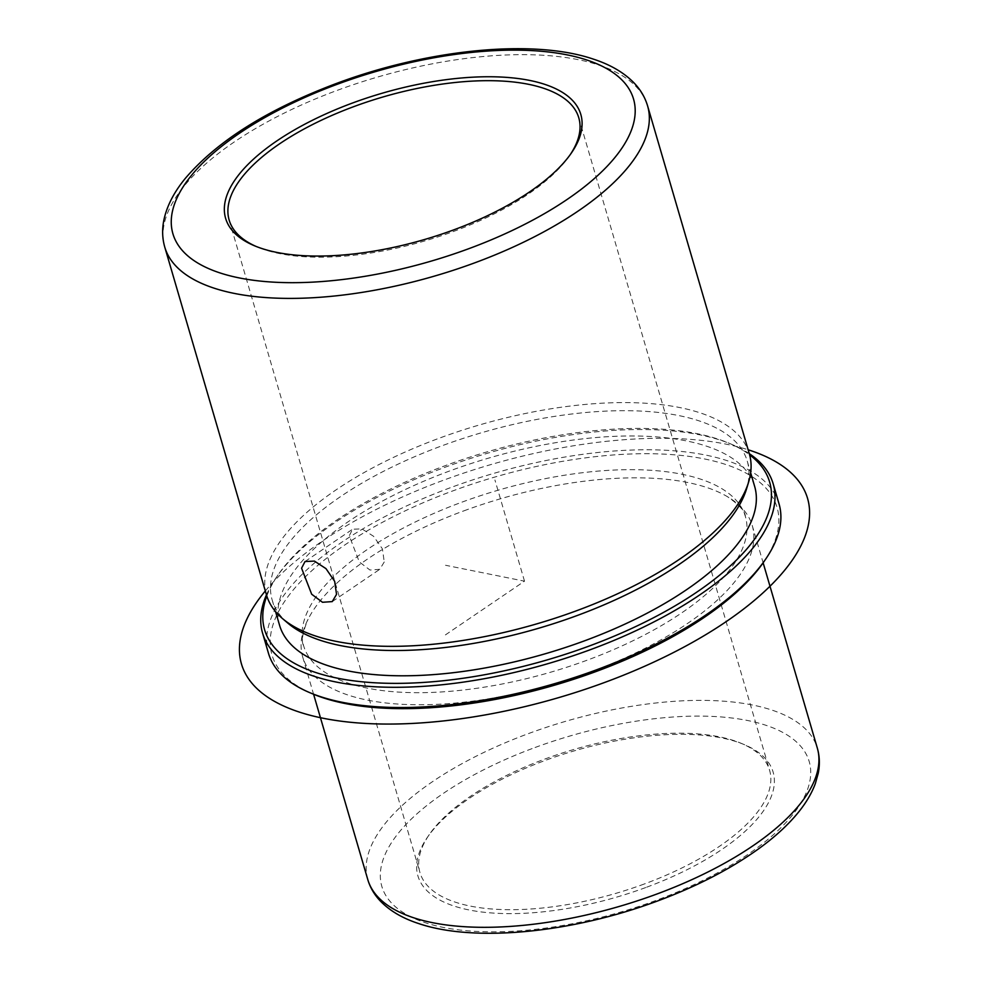 <?xml version="1.0" encoding="UTF-8"?>
<svg xmlns="http://www.w3.org/2000/svg" width="982" height="982" viewBox="0 0 982 982"><rect width="100%" height="100%" fill="white"/><g stroke="black" fill="none" stroke-linecap="round" stroke-linejoin="round"><path stroke-width="0.74" stroke-dasharray="4.91 3.68" d="M384.244 561.962L379.788 569.302L369.969 570.039L359.302 561.9L349.273 535.804L352.575 529.237L361.879 528.856L373.59 536.295L382.428 548.889L384.244 561.962M644.241 884.009A182.136 74.951 163.7 0 1 419.952 872.556A182.136 74.951 163.7 0 1 429.294 834.577A182.136 74.951 163.7 0 1 545.317 758.877A182.136 74.951 163.7 0 1 741.263 743.349A182.136 74.951 163.7 0 1 769.593 770.318A182.136 74.951 163.7 0 1 644.241 884.009M570.37 154.444A182.136 74.951 163.7 0 1 569.45 155.807A182.136 74.951 163.7 0 1 453.426 231.506A182.136 74.951 163.7 0 1 257.48 247.034A182.136 74.951 163.7 0 1 255.971 246.384M645.763 887.532A185.033 76.142 163.7 0 1 465.051 909.099A185.033 76.142 163.7 0 1 427.403 837.315A185.033 76.142 163.7 0 1 545.268 760.412A185.033 76.142 163.7 0 1 744.331 744.638A185.033 76.142 163.7 0 1 645.763 887.532M463.885 510.849A234.182 96.371 163.7 0 1 727.417 496.659A234.182 96.371 163.7 0 1 752.249 525.566A234.182 96.371 163.7 0 1 591.066 671.737A234.182 96.371 163.7 0 1 302.702 657.019A234.182 96.371 163.7 0 1 308.053 619.298A234.182 96.371 163.7 0 1 463.885 510.849M462.019 502.121A230.132 94.702 163.7 0 1 745.399 516.581A230.132 94.702 163.7 0 1 587.015 660.235A230.132 94.702 163.7 0 1 303.634 645.763A230.132 94.702 163.7 0 1 462.019 502.121M312.927 693.979A263.09 108.266 163.7 0 1 453.07 490.804A263.09 108.266 163.7 0 1 710.023 460.141A263.09 108.266 163.7 0 1 763.554 562.207M268.479 653.3A265.987 109.456 163.7 0 1 451.548 487.281A265.987 109.456 163.7 0 1 779.07 503.999M266.453 594.846A265.987 109.456 163.7 0 1 276.2 577.588A265.987 109.456 163.7 0 1 445.632 467.039A265.987 109.456 163.7 0 1 731.774 444.367A265.987 109.456 163.7 0 1 749.291 453.659M266.797 596A263.09 108.266 163.7 0 1 278.09 574.851A263.09 108.266 163.7 0 1 445.681 465.505A263.09 108.266 163.7 0 1 728.718 443.078A263.09 108.266 163.7 0 1 749.61 454.813M279.588 625.35A247.489 101.846 163.7 0 1 449.916 470.869A247.489 101.846 163.7 0 1 754.655 486.421M287.849 623.14A247.489 101.846 163.7 0 1 272.186 600.051A247.489 101.846 163.7 0 1 442.526 445.583A247.489 101.846 163.7 0 1 747.265 461.135A247.489 101.846 163.7 0 1 746.504 489.024M749.352 453.868A251.527 103.503 -16.3 0 0 439.629 438.058A251.527 103.503 -16.3 0 0 266.515 595.055M445.411 634.9L524.511 581.172L445.521 565.264M524.511 581.172L494.94 480.014M265.312 590.968A294.895 121.351 163.7 0 1 323.066 540.591A294.895 121.351 163.7 0 1 748.161 449.781M535.067 747.498A222.619 91.608 163.7 0 1 802.061 747.891A222.619 91.608 163.7 0 1 655.964 900.445A222.619 91.608 163.7 0 1 388.97 900.04A222.619 91.608 163.7 0 1 535.067 747.498M367.784 879.577A234.182 96.371 163.7 0 1 528.967 733.407A234.182 96.371 163.7 0 1 817.331 748.124M164.767 247.12A251.527 103.503 163.7 0 1 337.882 90.123A251.527 103.503 163.7 0 1 647.604 105.921M332.247 601.598L379.788 569.302M305.034 561.532L352.575 529.237M229.15 220.054L419.952 872.556M429.294 834.577L427.403 837.315M741.263 743.349L744.331 744.638M752.249 525.566L763.137 562.809M302.702 657.019L313.589 694.262M745.399 516.581C745.252 511.487 739.25 504.846 727.417 496.659M303.634 645.763C301.02 641.393 302.493 632.568 308.053 619.298M278.09 574.851L276.2 577.588M728.718 443.078L731.774 444.367M272.186 600.051L275.586 611.676M747.265 461.135L750.653 472.759M569.45 155.807L571.34 153.069M257.48 247.034L254.412 245.745M578.791 117.815L769.593 770.318"/><path stroke-width="1.47" d="M336.544 594.356L332.247 601.598L322.501 602.273L311.687 594.233L301.572 568.197L305.034 561.532L314.412 561.09L325.975 568.627L334.666 581.332L336.544 594.356M255.971 246.384A182.136 74.951 163.7 0 1 229.15 220.054A182.136 74.951 163.7 0 1 354.502 106.363A182.136 74.951 163.7 0 1 578.791 117.815A182.136 74.951 163.7 0 1 570.37 154.444M749.291 453.659A265.987 109.456 163.7 0 1 773.153 483.758L779.07 503.999A265.987 109.456 163.7 0 1 765.432 559.47L763.554 562.207A263.09 108.266 163.7 0 1 595.964 671.553A263.09 108.266 163.7 0 1 312.927 693.979L309.858 692.691A265.987 109.456 163.7 0 1 268.479 653.3L262.562 633.071A265.987 109.456 163.7 0 1 266.453 594.846M765.432 559.47A265.987 109.456 163.7 0 1 596 670.019A265.987 109.456 163.7 0 1 309.858 692.691M773.153 483.758A265.987 109.456 163.7 0 1 590.084 649.789A265.987 109.456 163.7 0 1 262.562 633.071M749.61 454.813A263.09 108.266 163.7 0 1 588.562 646.266A263.09 108.266 163.7 0 1 266.797 596M750.653 472.759L754.655 486.421A247.489 101.846 163.7 0 1 584.327 640.902A247.489 101.846 163.7 0 1 279.588 625.35L275.586 611.676M748.579 482.211L746.504 489.024A247.489 101.846 163.7 0 1 576.925 615.616A247.489 101.846 163.7 0 1 287.849 623.14L282.435 618.513A251.527 103.503 -16.3 0 0 576.238 610.865A251.527 103.503 -16.3 0 0 748.579 482.211A251.527 103.503 -16.3 0 0 749.352 453.868L647.604 105.921A251.527 103.503 163.7 0 1 474.49 262.93A251.527 103.503 163.7 0 1 164.767 247.12L266.515 595.055A251.527 103.503 -16.3 0 0 282.435 618.513M453.475 229.972A185.033 76.142 163.7 0 1 254.412 245.745A185.033 76.142 163.7 0 1 352.98 102.84A185.033 76.142 163.7 0 1 533.692 81.285A185.033 76.142 163.7 0 1 571.34 153.069A185.033 76.142 163.7 0 1 453.475 229.972M748.161 449.781A294.895 121.351 163.7 0 1 725.968 621.766A294.895 121.351 163.7 0 1 361.72 723.206A294.895 121.351 163.7 0 1 265.312 590.968M817.331 748.124A234.182 96.371 163.7 0 1 656.148 894.295A234.182 96.371 163.7 0 1 367.784 879.577C370.189 887.642 374.424 894.848 380.488 901.194C389.94 910.903 402.632 918.342 418.565 923.522C474.38 942.634 571.966 932.851 657.007 901.181C696.14 886.685 729.761 869.414 757.859 849.356C774.516 837.401 788.018 825.052 798.378 812.323C806.062 802.871 811.709 793.333 815.306 783.685L818.252 773.251C819.958 764.61 819.651 756.238 817.331 748.124L763.137 562.809M338.066 83.973A239.964 98.752 163.7 0 1 625.865 84.403A239.964 98.752 163.7 0 1 468.389 248.839A239.964 98.752 163.7 0 1 180.59 248.409A239.964 98.752 163.7 0 1 338.066 83.973M313.589 694.262L367.784 879.577M164.767 247.12C162.349 238.7 161.993 230.009 163.687 221.024C166.523 206.674 173.74 192.46 185.328 178.368C217.304 140.892 267.865 109.174 337.022 83.237C428.52 49.149 533.582 38.654 593.459 59.153C610.522 64.714 624.073 72.668 634.127 83.004C640.571 89.743 645.064 97.39 647.604 105.921"/></g></svg>
